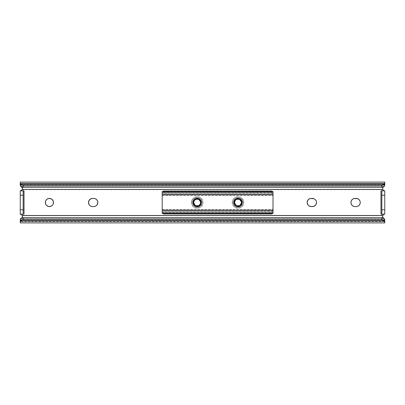 <?xml version="1.0" encoding="UTF-8"?>
<svg xmlns="http://www.w3.org/2000/svg" width="405" height="405" viewBox="0 0 405 405"><rect width="100%" height="100%" fill="white"/><g stroke="black" fill="none" stroke-linecap="round" stroke-linejoin="round"><path stroke-width="0.3" stroke-dasharray="2.02 1.52" d="M49.41 206.58A4.08 4.08 0 0 0 52.296 205.386L50.974 206.272L49.41 206.58L47.846 206.272L46.524 205.386L45.638 204.064L45.33 202.5L45.638 200.936L46.524 199.614L47.846 198.728L49.41 198.42L50.974 198.728L52.296 199.614L53.182 200.936L53.49 202.5L53.182 204.064L52.296 205.386M316.209 200.946A4.08 4.08 0 0 0 316.204 200.931L316.518 202.5A4.08 4.08 0 0 0 316.518 202.495L315.829 204.768L313.996 206.272L311.258 206.58L309 205.892L307.871 204.768L307.182 202.5L307.871 200.232L309.703 198.728M310.468 198.496L313.996 198.728A4.08 4.08 0 0 0 313.991 198.728L315.318 199.614A4.08 4.08 0 0 0 315.318 199.609L316.204 200.936M360.177 201.705L360.258 202.5A4.08 4.08 0 0 0 360.258 202.49L359.944 204.064L359.058 205.386L357.736 206.272L356.172 206.58L354.208 206.504L352.74 205.892L351.611 204.768L350.922 202.5L351.236 200.936L352.122 199.614L353.443 198.728L355.008 198.42L356.972 198.496L358.44 199.108L359.569 200.232L360.177 201.705A4.08 4.08 0 0 0 360.177 201.695M22.412 188.32L20.316 185.53L20.25 184.305L384.75 184.305L384.644 185.606L383.206 187.105L381.834 189.656L23.166 189.656L23.166 215.344L381.834 215.344L381.834 189.656L23.166 189.656L21.794 187.105L20.508 185.814L20.25 185.004L20.25 185.414L20.25 184.305L384.75 184.305L384.75 183.754L20.25 183.754L20.25 184.305L20.25 183.754L384.75 183.754L384.75 183.303L20.25 183.303L20.25 183.754L20.25 182.088L20.25 183.303L384.75 183.303L384.75 182.088L384.709 185.46L384.122 186.184L20.878 186.184L20.508 185.814L20.949 186.254L384.122 186.184L20.878 186.184L384.051 186.254L383.241 187.064L384.492 185.814L382.766 187.728M21.693 214.706L20.518 214.179L22.083 215.161L21.693 214.706L22.437 216.351L23.166 215.344L21.794 217.895L20.356 219.394L20.25 221.246L20.25 220.695L384.75 220.695L384.75 221.246L20.25 221.246L384.75 221.246L384.75 221.697L20.25 221.697L20.25 221.246L20.25 222.912L20.25 221.697L384.75 221.697L384.75 222.912L384.75 219.586L384.75 220.695L20.25 220.695L20.25 219.586L20.25 219.996L20.878 218.816L384.122 218.816L20.949 218.746L21.759 217.936L20.878 218.816L384.122 218.816L384.75 219.809L384.051 218.746L20.949 218.746L20.508 219.186L21.9 217.789M384.75 214.164L384.75 190.836L380.958 190.836L384.75 190.836L384.75 214.164L380.958 214.164L384.75 214.164M20.25 190.836L24.042 190.836L20.25 190.836L20.25 214.164L24.042 214.164L20.25 214.164L20.316 190.836M94.532 206.504L91.003 206.272L89.682 205.386L88.796 204.064L88.482 202.5L89.171 200.232L90.3 199.108L91.768 198.496L95.296 198.728L96.618 199.614L97.504 200.936L97.818 202.5L97.504 204.064L96.618 205.386L95.296 206.272M93.742 206.58L92.568 206.58M311.258 198.42L312.432 198.42M384.38 186.265L20.62 186.265L384.38 186.265L384.639 185.844M384.75 185.414L384.492 185.814L384.75 185.414M382.892 187.181L22.108 187.181L382.892 187.181M21.759 187.064L20.949 186.254L21.759 187.064M382.892 217.819L22.108 217.819L382.892 217.819M383.241 217.936L384.051 218.746L383.241 217.936M384.38 218.735L20.62 218.735L384.38 218.735M382.588 216.68L384.492 219.186L383.206 217.895L381.834 215.344L382.563 216.351L383.302 214.716M21.698 190.284L22.437 188.649L23.166 189.656L23.166 215.344L381.834 215.344L381.834 189.656L382.563 188.649L383.307 190.294M21.794 217.895L22.235 217.272M22.007 189.95L22.326 189.338M382.993 215.05L382.674 215.662M23.232 214.164L23.232 190.836M23.166 190.836L23.166 214.164M20.326 185.551L20.25 185.191L20.326 185.551M381.768 190.836L381.768 214.164M381.834 214.164L381.834 190.836M356.172 198.42L355.008 198.42M355.008 206.58L356.172 206.58M311.268 206.58L312.432 206.58M93.732 198.42L92.568 198.42M52.296 199.614A4.08 4.08 0 0 0 49.41 198.42M242.985 202.5A4.956 4.956 0 0 1 238.029 207.456A4.956 4.956 0 0 1 233.072 202.5A4.956 4.956 0 0 1 238.029 197.544A4.956 4.956 0 0 1 242.985 202.5A4.956 4.956 0 0 0 238.029 197.544A4.956 4.956 0 0 0 233.072 202.5L233.447 200.602L234.52 198.997L236.13 197.918L238.029 197.544L239.927 197.918L241.532 198.997L242.61 200.602L242.985 202.5L242.61 204.398L241.532 206.003L239.927 207.082L238.029 207.456L236.13 207.082L234.52 206.003L233.447 204.398L233.072 202.5A4.956 4.956 0 0 0 238.029 207.456A4.956 4.956 0 0 0 242.985 202.5A4.956 4.956 0 0 1 238.029 207.456A4.956 4.956 0 0 1 233.072 202.5A4.956 4.956 0 0 1 238.029 197.544A4.956 4.956 0 0 1 242.985 202.5M232.197 202.5A5.832 5.832 0 0 0 238.029 208.332A5.832 5.832 0 0 0 243.861 202.5L243.415 204.733L242.149 206.626L240.261 207.886L238.029 208.332L235.796 207.886L233.903 206.626L232.642 204.733L232.197 202.5L232.642 200.267L233.903 198.374L235.796 197.113L238.029 196.668L240.261 197.113L242.149 198.374L243.415 200.267L243.861 202.5A5.832 5.832 0 0 0 238.029 196.668A5.832 5.832 0 0 0 232.197 202.5M202.161 202.5A4.956 4.956 0 0 1 197.205 207.456A4.956 4.956 0 0 1 192.248 202.5A4.956 4.956 0 0 1 197.205 197.544A4.956 4.956 0 0 1 202.161 202.5A4.956 4.956 0 0 0 197.205 197.544A4.956 4.956 0 0 0 192.248 202.5L192.623 200.602L193.696 198.997L195.306 197.918L197.205 197.544L199.103 197.918L200.708 198.997L201.786 200.602L202.161 202.5L201.786 204.398L200.708 206.003L199.103 207.082L197.205 207.456L195.306 207.082L193.696 206.003L192.623 204.398L192.248 202.5A4.956 4.956 0 0 0 197.205 207.456A4.956 4.956 0 0 0 202.161 202.5A4.956 4.956 0 0 1 197.205 207.456A4.956 4.956 0 0 1 192.248 202.5A4.956 4.956 0 0 1 197.205 197.544A4.956 4.956 0 0 1 202.161 202.5M191.373 202.5A5.832 5.832 0 0 0 197.205 208.332A5.832 5.832 0 0 0 203.037 202.5L202.591 204.733L201.326 206.626L199.437 207.886L197.205 208.332L194.972 207.886L193.079 206.626L191.818 204.733L191.373 202.5L191.818 200.267L193.079 198.374L194.972 197.113L197.205 196.668L199.437 197.113L201.326 198.374L202.591 200.267L203.037 202.5A5.832 5.832 0 0 0 197.205 196.668A5.832 5.832 0 0 0 191.373 202.5M200.455 203.791L199.138 205.416L200.44 203.831L200.703 202.5L200.44 201.169L199.138 199.584M196.567 205.942L198.379 205.796M196.152 205.836L196.562 205.937L196.152 205.836M195.266 205.416L194.668 204.91L195.266 205.416M193.823 201.599L193.97 203.831L194.739 204.986M195.266 199.589L193.97 201.169L193.706 202.5L195.453 205.532L195.98 205.775L195.453 205.532L193.706 202.5L193.949 203.786M193.939 203.756L193.777 203.209L193.939 203.756M196.622 205.953L196.212 205.856L196.622 205.953M195.863 205.73L194.608 204.844M198.258 205.836L197.832 205.942L198.258 205.836M199.144 205.411L200.521 203.614M199.857 204.783L200.485 203.72L198.951 205.532L196.035 205.801L194.172 204.252A3.498 3.498 0 0 0 198.951 205.532L199.903 204.722M198.931 205.543L199.407 205.219M195.443 205.522L195.954 205.77M193.909 203.68L194.587 204.824M193.706 202.52L193.772 203.178M194.668 200.09L193.949 201.214M193.939 201.244L193.777 201.791M194.182 204.267L195.073 205.274L196.298 205.882L197.66 205.968L198.951 205.532C200.075 204.829 200.657 203.821 200.703 202.5L200.434 201.153L199.665 200.014M200.47 201.244L200.632 201.791L200.47 201.244M198.546 199.27L200.703 202.48M196.147 199.164L196.572 199.057M200.485 203.72C199.351 207.345 193.494 206.246 193.706 202.5L193.858 201.482M200.44 201.169L200.662 203.026M235.006 204.267L234.996 204.252A3.498 3.498 0 0 0 239.775 205.532C240.899 204.829 241.481 203.821 241.527 202.5L241.284 203.786L240.489 204.986L241.294 203.761M239.962 205.416L241.345 203.614M238.611 205.953L237.386 205.937M236.09 205.416L235.492 204.91L236.09 205.416M234.647 201.599L234.794 203.831L235.573 204.991M236.803 205.775L236.277 205.532L234.53 202.5L234.773 203.786M234.763 203.756L234.601 203.209L234.763 203.756M237.446 205.953L237.036 205.856L237.446 205.953M236.687 205.73L235.432 204.844M240.681 204.783L241.309 203.72L239.775 205.532L236.859 205.801L234.996 204.252L236.48 205.639L237.801 205.993L239.152 205.816L240.727 204.722M236.267 205.522L236.778 205.77M236.378 205.588L234.733 203.68L235.427 204.839M234.53 202.52L234.596 203.178M236.09 199.589L234.773 201.214M234.763 201.244L234.601 201.791M241.41 203.401L241.264 201.169L239.962 199.584M235.492 200.09L234.53 202.5C234.313 207.016 241.739 207.016 241.527 202.5L241.284 201.214L240.489 200.014M241.294 201.244L241.456 201.791L241.294 201.244M239.37 199.27L241.527 202.48M241.258 201.153L241.486 203.026M236.971 199.164L237.396 199.057M241.309 203.72C240.175 207.345 234.318 206.246 234.53 202.5L234.682 201.482M241.36 203.568L241.491 203.006M237.796 205.993L236.677 205.73M238.692 205.937L238.337 205.983M239.482 205.684L238.95 205.877M239.775 205.532L241.223 204.343L241.896 202.601L241.663 200.743L240.616 199.184C237.006 197.498 234.738 198.602 233.817 202.5C233.558 207.932 242.494 207.932 242.236 202.5C242.494 197.068 233.558 197.068 233.817 202.5C233.558 207.932 242.494 207.932 242.236 202.5C241.517 198.89 239.411 197.675 235.923 198.855C231.093 201.346 235.558 209.086 240.135 206.145C244.964 203.654 240.499 195.914 235.923 198.855C232.926 201.801 233.214 204.358 236.798 206.525C233.214 204.358 232.926 201.801 235.923 198.855C240.499 195.914 244.964 203.654 240.135 206.145C236.647 207.325 234.541 206.11 233.817 202.5C233.558 197.068 242.494 197.068 242.236 202.5C242.494 207.932 233.558 207.932 233.817 202.5C233.558 197.068 242.494 197.068 242.236 202.5C242.494 207.932 233.558 207.932 233.817 202.5C234.738 198.602 237.006 197.498 240.616 199.184L241.663 200.743L241.896 202.601L241.223 204.343L239.775 205.532M240.352 198.992L239.142 198.44L237.502 198.323L235.791 199.128L234.373 201.533L234.996 204.252L234.338 202.485L234.642 200.622L235.791 199.128L237.502 198.323C233.644 198.577 232.445 204.393 235.923 206.145C240.499 209.086 244.964 201.346 240.135 198.855C235.558 195.914 231.093 203.654 235.923 206.145C239.411 207.325 241.517 206.11 242.236 202.5C242.494 197.068 233.558 197.068 233.817 202.5C234.541 206.11 236.647 207.325 240.135 206.145C244.964 203.654 240.499 195.914 235.923 198.855C231.209 201.275 235.345 208.904 239.957 206.241L242.236 202.5L240.135 198.855L235.923 198.855L233.817 202.5L235.923 206.145L237.117 206.611L235.923 206.145L233.817 202.5L235.923 198.855L240.135 198.855L242.236 202.5L240.135 206.145L242.236 202.5L240.135 198.855L235.923 198.855L233.817 202.5L235.923 206.145L237.117 206.611L235.923 206.145L233.817 202.5L235.923 198.855L237.502 198.323M200.536 203.568L200.667 203.006M196.972 205.993L195.853 205.73M197.868 205.937L197.513 205.983M198.658 205.684L198.126 205.877M194.172 204.252L193.722 203.406L194.172 204.252M198.906 206.353L201.412 202.5L199.311 198.855L195.099 198.855L192.993 202.5L195.099 206.145L195.974 206.525C192.39 204.358 192.102 201.801 195.099 198.855C199.675 195.914 204.14 203.654 199.311 206.145C195.823 207.325 193.717 206.11 192.993 202.5C192.734 197.068 201.67 197.068 201.412 202.5C201.67 207.932 192.734 207.932 192.993 202.5C192.734 197.068 201.67 197.068 201.412 202.5C201.67 207.932 192.734 207.932 192.993 202.5C193.914 198.602 196.182 197.498 199.792 199.184L200.84 200.743L201.072 202.601L200.399 204.343L198.951 205.532L200.399 204.343L201.072 202.601L200.84 200.743L199.792 199.184C196.182 197.498 193.914 198.602 192.993 202.5C192.734 207.932 201.67 207.932 201.412 202.5C201.67 197.068 192.734 197.068 192.993 202.5C192.734 207.932 201.67 207.932 201.412 202.5C200.693 198.89 198.587 197.675 195.099 198.855C190.269 201.346 194.734 209.086 199.311 206.145C204.14 203.654 199.675 195.914 195.099 198.855C192.102 201.801 192.39 204.358 195.974 206.525L195.099 206.145L192.993 202.5L195.099 198.855L199.311 198.855L201.412 202.5L199.133 206.241C194.522 208.904 190.385 201.275 195.099 198.855C199.675 195.914 204.14 203.654 199.311 206.145C195.823 207.325 193.717 206.11 192.993 202.5C192.734 197.068 201.67 197.068 201.412 202.5C200.693 206.11 198.587 207.325 195.099 206.145C190.269 203.654 194.734 195.914 199.311 198.855C204.14 201.346 199.675 209.086 195.099 206.145C191.621 204.393 192.82 198.577 196.678 198.323L194.967 199.128L193.818 200.622L193.722 203.406L193.818 200.622L194.967 199.128L196.678 198.323C192.82 198.577 191.621 204.393 195.099 206.145C199.675 209.086 204.14 201.346 199.311 198.855C194.734 195.914 190.269 203.654 195.099 206.145C198.587 207.325 200.693 206.11 201.412 202.5C201.67 197.068 192.734 197.068 192.993 202.5C193.717 206.11 195.823 207.325 199.311 206.145C204.14 203.654 199.675 195.914 195.099 198.855C190.385 201.275 194.522 208.904 199.133 206.241L201.412 202.5L199.311 198.855L195.099 198.855L192.993 202.5L195.099 206.145L196.293 206.611M199.528 198.992L198.318 198.44L196.678 198.323M162.638 213.602L162.213 212.838L162.213 209.562L162.213 211.02L162.213 210.149L273.021 210.149L273.021 194.851L162.213 194.851L162.213 211.02L273.021 210.843L273.021 209.557L272.909 211.511L271.563 212.205L163.671 212.205L163.671 213.972L163.671 212.205L162.324 211.511L162.213 209.557L162.213 210.843L273.021 211.02L273.021 210.149L162.213 210.149L162.213 194.851L273.021 194.851L273.021 193.98L162.213 193.98L162.213 195.443L162.324 193.489L163.109 192.886L271.563 192.795L272.59 193.134L273.021 193.873L273.021 195.443L273.021 194.157L162.213 194.157L162.213 195.438L162.213 192.162L162.638 191.398M162.213 213.354L162.213 212.706L273.021 212.706L273.021 213.354M162.213 212.706L162.213 211.891L162.213 212.838L162.213 211.891L162.213 212.706L273.021 212.706L273.021 211.891L272.59 213.602M273.021 212.706L273.021 211.126L272.595 211.866L271.563 212.205L271.563 213.972L271.563 212.205L163.671 212.205L162.638 211.866L162.213 211.126L162.213 212.838M162.451 191.585L162.213 193.873L162.638 193.134L163.671 192.795L163.671 191.028L163.671 192.795L271.563 192.795L271.563 191.028L271.563 192.795L272.59 193.134L273.021 193.873L273.021 192.162L273.021 193.109L273.021 192.294L162.213 192.294L162.213 193.109L162.213 191.646M272.59 191.398L273.021 193.109L273.021 192.294L162.213 192.294M273.021 191.646L273.021 192.294M272.778 213.415L273.021 192.162M162.506 213.47L162.289 213.157M272.727 191.53L272.945 191.843M200.551 203.518L198.951 205.532L195.453 205.532L193.706 202.5C193.489 207.016 200.915 207.016 200.703 202.5L198.951 199.468L197.686 199.032L198.951 199.468L200.703 202.5L198.951 205.532L196.035 205.801L198.951 205.532L200.703 202.5L200.586 203.401M195.863 199.265L195.038 199.751L195.863 199.265M194.977 199.802L193.975 201.153M195.853 199.27L195.195 199.635M193.706 202.5C193.489 197.984 200.915 197.984 200.703 202.5C200.915 197.984 193.489 197.984 193.706 202.5M239.73 206.353L242.236 202.5L240.135 198.855L235.923 198.855L233.817 202.5L235.923 206.145L236.798 206.525M234.53 202.5C234.313 197.984 241.739 197.984 241.527 202.5L239.775 199.468L238.51 199.032L239.775 199.468L241.527 202.5L239.775 205.532L236.859 205.801L239.775 205.532L241.527 202.5C241.739 197.984 234.313 197.984 234.53 202.5L236.277 205.532L239.775 205.532L241.375 203.518M236.712 199.255L235.862 199.751L236.712 199.26M235.801 199.802L234.799 201.153M236.677 199.27L236.019 199.635M383.236 185.004L21.764 185.004M383.236 219.996L21.764 219.996M273.021 211.891L162.213 211.891M162.213 209.557L273.021 209.557M162.213 211.02L273.021 211.02M162.213 193.98L273.021 193.98M162.213 195.443L273.021 195.443M273.021 193.109L162.213 193.109"/><path stroke-width="0.61" d="M49.248 198.42L47.142 199.108L46.018 200.232L45.406 201.705L45.638 204.064L46.524 205.386L48.615 206.504L50.974 206.272L52.296 205.386A4.08 4.08 0 0 0 53.49 202.5A4.08 4.08 0 0 1 49.41 206.58A4.08 4.08 0 0 1 45.33 202.5A4.08 4.08 0 0 0 49.41 206.58L49.248 206.58M95.296 206.272L94.532 206.504L96 205.892L97.129 204.768L97.818 202.5A4.08 4.08 0 0 0 93.732 198.42A4.08 4.08 0 0 1 97.818 202.5L97.504 200.936L96.618 199.614L95.296 198.728L93.945 198.425M309.703 198.728L310.468 198.496L309 199.108L307.871 200.232L307.182 202.5L307.871 204.768L309 205.892L311.268 206.58L313.996 206.272L315.829 204.768L316.518 202.5A4.08 4.08 0 0 0 316.437 201.71L316.204 200.936A4.08 4.08 0 0 0 312.432 198.42A4.08 4.08 0 0 1 316.518 202.5L316.437 201.705M316.437 201.7A4.08 4.08 0 0 0 316.209 200.946M359.944 200.936L359.058 199.614L357.736 198.728L354.208 198.496L352.74 199.108L351.611 200.232L351.003 201.705L351.003 203.295L351.611 204.768L352.74 205.892L354.208 206.504L356.172 206.58L357.736 206.272L359.058 205.386L359.944 204.064L360.258 202.5A4.08 4.08 0 0 0 360.177 201.71L359.944 200.936A4.08 4.08 0 0 0 356.172 198.42A4.08 4.08 0 0 1 360.258 202.5L360.177 201.705M360.177 201.695A4.08 4.08 0 0 0 359.949 200.946M22.437 188.654L22.29 189.434A2.187 2.187 0 0 1 20.25 190.836L21.49 190.451L22.29 189.434L382.71 189.434L382.664 187.996L383.241 187.064L382.664 187.996L382.71 189.434L22.29 189.434L22.376 188.133L21.794 187.105L22.437 188.608M22.437 216.351L22.29 215.566L22.417 216.64L22.042 217.606L22.437 216.351M23.232 214.164L20.25 214.164A2.187 2.187 0 0 1 22.29 215.566L21.49 214.549L20.25 214.164L23.166 214.164L23.166 209.79L20.25 209.79L20.25 214.164L20.25 209.79L23.166 209.79L23.166 190.836L20.25 190.836L20.25 209.79L20.25 195.21L23.166 195.21L20.25 195.21L20.25 190.836L24.042 190.836L24.042 214.164L24.042 190.836L23.232 190.836M20.25 222.912L20.25 219.586L20.62 218.735A2.916 2.06 180 0 1 23.166 217.677L23.166 219.743A2.916 2.06 0 0 0 20.64 220.771L20.311 221.353L20.64 220.771L384.36 220.771A2.916 2.06 0 0 0 381.834 219.743L23.166 219.743L381.834 219.743L381.834 217.677L23.166 217.677L381.834 217.677A2.916 2.06 180 0 1 384.38 218.735L384.75 219.586L383.915 218.295L381.834 217.677L381.834 219.743L383.894 220.345L384.75 221.717L384.75 219.586L384.75 222.912L384.36 220.771L20.64 220.771L21.708 220.016L23.166 219.743L23.166 217.677L21.693 217.961L20.361 219.156L20.25 222.912L384.75 222.912M381.768 190.836L384.75 190.836L381.834 190.836L381.834 195.21L384.75 195.21L384.75 190.836A2.187 2.187 0 0 1 382.71 189.434L383.51 190.451L384.75 190.836L384.75 214.164L383.51 214.549L382.71 215.566L22.29 215.566L382.71 215.566L382.664 217.004L383.241 217.936L382.664 217.004L382.71 215.566A2.187 2.187 0 0 1 384.75 214.164L381.834 214.164L384.75 214.164L384.75 209.79L381.834 209.79L381.834 214.164L380.958 214.164L380.958 190.836L380.958 214.164L381.768 214.164M52.296 205.386L52.675 204.95M93.945 206.575L94.532 206.504M88.796 204.069A4.08 4.08 0 0 0 90.998 206.272L92.568 206.58A4.08 4.08 0 0 1 88.482 202.5A4.08 4.08 0 0 1 92.568 198.42L93.732 198.42L91.768 198.496L89.682 199.614L88.563 201.705L88.796 204.064L89.682 205.386L90.877 206.216M316.204 200.936L315.318 199.614L314.123 198.784M311.055 198.425L311.258 198.42A4.08 4.08 0 0 0 307.182 202.5A4.08 4.08 0 0 0 311.268 206.58L311.055 206.575M359.944 204.069A4.08 4.08 0 0 1 356.172 206.58A4.08 4.08 0 0 0 360.258 202.5A4.08 4.08 0 0 1 360.177 203.29L360.141 203.467M384.38 186.265A2.916 2.06 0 0 1 381.834 187.323L23.166 187.323A2.916 2.06 0 0 1 20.62 186.265L20.25 185.414L20.25 183.283L20.326 185.758L21.085 186.705L23.166 187.323L23.166 185.257A2.916 2.06 180 0 1 20.64 184.229L20.25 182.088L20.64 184.229L384.36 184.229L384.75 182.088L384.75 185.414L384.75 183.283L383.894 184.655L381.834 185.257L23.166 185.257L21.708 184.984L20.64 184.229L384.36 184.229A2.916 2.06 180 0 1 381.834 185.257L381.834 187.323L23.166 187.323L23.166 185.257L381.834 185.257L381.834 187.323L383.307 187.039L384.639 185.844M52.802 204.768L53.414 203.295L53.182 200.936L51.678 199.108L49.41 198.42A4.08 4.08 0 0 0 45.33 202.5A4.08 4.08 0 0 1 49.41 198.42A4.08 4.08 0 0 1 53.49 202.5A4.08 4.08 0 0 0 52.296 199.614M92.568 206.58L93.732 206.58A4.08 4.08 0 0 0 97.818 202.5A4.08 4.08 0 0 1 93.732 206.58L92.568 206.58A4.08 4.08 0 0 1 91.009 206.272M313.996 198.728L310.468 198.496M20.701 190.79L22.007 189.95M384.299 214.21L382.993 215.05M23.166 214.164L23.166 190.836M20.25 190.836L21.698 190.284L22.346 189.272M21.698 190.284L22.088 189.834M22.346 215.728L21.693 214.706L20.25 214.164M22.083 215.161L21.693 214.706M384.75 209.79L384.75 195.21L381.834 195.21L381.834 209.79L384.75 209.79M381.834 190.836L381.834 214.164M384.75 214.164L383.302 214.716L382.654 215.728M383.302 214.716L382.912 215.166M382.654 189.272L383.307 190.294L384.75 190.836M382.917 189.839L383.307 190.294M351.616 204.773A4.08 4.08 0 0 0 355.008 206.58A4.08 4.08 0 0 1 350.922 202.5A4.08 4.08 0 0 1 355.008 198.42A4.08 4.08 0 0 0 351.616 200.227M351.611 200.237A4.08 4.08 0 0 0 351.003 201.69M350.998 201.715A4.08 4.08 0 0 0 350.922 202.485M350.922 202.515A4.08 4.08 0 0 0 350.998 203.285M351.003 203.31A4.08 4.08 0 0 0 351.611 204.763M355.008 198.42L356.172 198.42M359.949 204.054A4.08 4.08 0 0 0 360.177 203.305M356.172 206.58L355.008 206.58M316.437 203.29A4.08 4.08 0 0 0 316.518 202.505A4.08 4.08 0 0 1 312.432 206.58L311.268 206.58A4.08 4.08 0 0 1 307.182 202.5A4.08 4.08 0 0 1 311.268 198.42L312.432 198.42M312.432 206.58A4.08 4.08 0 0 0 316.204 204.069M316.209 204.054A4.08 4.08 0 0 0 316.437 203.3M92.568 198.42A4.08 4.08 0 0 0 88.796 200.931M88.791 200.946A4.08 4.08 0 0 0 88.563 201.7M88.563 201.71A4.08 4.08 0 0 0 88.563 203.29M88.563 203.3A4.08 4.08 0 0 0 88.791 204.054M193.362 202.5L193.691 201.123L194.501 199.959L195.686 199.174L197.073 198.89L198.465 199.159L199.645 199.933L200.434 201.108L200.708 202.5L201.285 202.5A4.08 4.08 0 0 0 197.205 198.42A4.08 4.08 0 0 0 193.119 202.5L193.119 202.5A4.08 4.08 0 0 0 194.683 205.715L193.362 202.5L193.666 204.252L194.683 205.715L195.974 206.525L197.584 206.692L199.133 206.241L200.688 204.626L201.219 203.244L201.209 201.705L200.596 200.232L199.473 199.108L197.999 198.496L196.41 198.496L194.937 199.108L193.808 200.232L193.2 201.705L193.225 203.416L194.683 205.715M200.591 201.619L199.138 199.584L197.205 199.002L198.556 199.27L199.665 200.014L200.44 201.169L199.665 200.014L198.556 199.27L199.665 200.014L200.44 201.169L200.683 202.885M199.432 205.198L197.868 205.937L199.543 205.178L200.794 203.68L200.242 205.229A4.08 4.08 0 0 0 201.285 202.5L200.708 202.5L200.44 203.831M197.205 205.998L196.562 205.937L197.205 205.998M198.192 205.856L198.556 205.73L198.192 205.856M195.863 205.73L195.362 205.472M193.706 202.52L193.777 203.209L193.97 201.169L194.739 200.014L195.853 199.27L194.739 200.014L193.97 201.169L195.266 199.584L197.205 199.002L195.266 199.584L193.97 201.163M193.823 203.401L194.739 204.986M193.949 203.786L193.858 203.518M197.184 205.998L196.622 205.953L197.184 205.998M200.551 203.518L200.455 203.791M199.407 205.219L199.857 204.783M198.379 205.796L198.931 205.543M195.954 205.77L196.567 205.942M194.182 204.262L195.443 205.522M193.772 203.178L193.909 203.68M193.863 203.548L193.706 202.5C193.489 197.984 200.915 197.984 200.703 202.5L200.485 203.72A3.498 3.498 0 0 1 196.035 205.801L194.354 204.535L193.863 203.548M200.703 202.48L200.677 202.08M196.572 199.057L198.556 199.27L196.147 199.164M193.823 201.599L193.949 201.209M193.777 201.791L193.706 202.5C193.798 204.1 194.577 205.203 196.035 205.801L197.873 205.948L196.035 205.801A3.498 3.498 0 0 0 200.485 203.72L200.541 201.396L199.098 199.493L196.749 198.906L194.476 199.984M195.853 199.27L195.266 199.584L197.205 199.002L195.853 199.27L198.556 199.27L197.205 199.002L199.138 199.584L198.556 199.27M234.186 202.5L234.515 201.123L235.325 199.959L236.51 199.174L237.897 198.89L239.289 199.159L240.469 199.933L241.258 201.108L241.532 202.5L242.109 202.5A4.08 4.08 0 0 0 238.029 198.42A4.08 4.08 0 0 0 233.943 202.5L233.943 202.5A4.08 4.08 0 0 0 235.507 205.715L234.186 202.5L234.49 204.252L235.507 205.715L236.798 206.525L238.408 206.692L239.957 206.241L241.512 204.626L242.043 203.244L242.033 201.705L241.42 200.232L240.297 199.108L238.823 198.496L237.234 198.496L235.761 199.108L234.632 200.232L234.024 201.705L234.049 203.416L235.507 205.715M241.415 201.619L239.962 199.584L238.029 199.002L239.38 199.27L240.489 200.014L241.264 201.169L240.489 200.014L239.38 199.27L240.489 200.014L241.264 201.169L241.507 202.885M240.256 205.198L238.692 205.937L240.368 205.178L241.618 203.68L241.066 205.229A4.08 4.08 0 0 0 242.109 202.5L241.532 202.5L241.264 203.831M238.656 205.942L238.039 205.998L239.755 205.543L240.681 204.783M239.016 205.856L239.38 205.73L239.016 205.856M236.687 205.73L236.186 205.472M236.778 205.77L238.611 205.953M234.53 202.52L234.601 203.209L234.794 201.169L235.563 200.014L236.677 199.27L235.563 200.014L234.794 201.169L236.09 199.584L238.029 199.002L236.09 199.584L234.794 201.163M234.647 203.401L235.563 204.986M234.773 203.786L234.682 203.518M237.386 205.937L238.672 205.937M235.006 204.262L236.267 205.522M234.596 203.178L234.53 202.5C234.313 197.984 241.739 197.984 241.527 202.5L241.309 203.72A3.498 3.498 0 0 1 236.859 205.801L235.178 204.535L234.556 202.08M241.527 202.48L241.501 202.08M234.601 201.791L234.551 202.115M237.396 199.057L239.38 199.27L236.971 199.164M234.647 201.599L234.773 201.209M236.677 199.27L236.09 199.584L238.029 199.002L236.677 199.27L239.38 199.27L238.029 199.002L239.962 199.584L239.38 199.27M162.213 191.661L162.213 194.851L273.021 194.851L273.021 210.149L162.213 210.149L162.213 194.851L273.021 194.851L273.021 191.646L162.213 191.646L162.213 213.354L273.021 213.354L273.021 210.149L162.213 210.149L162.213 213.339M197.873 205.948L199.543 205.178L200.713 203.756L200.242 205.229L199.133 206.241L196.293 206.611L198.906 206.353L196.293 206.611L199.133 206.241L195.974 206.525L194.785 205.806M237.117 206.611L239.957 206.241L237.117 206.611L239.957 206.241L237.117 206.611L239.73 206.353L236.798 206.525L235.609 205.806M241.056 204.252L241.36 203.568M241.491 203.006L241.365 201.396L239.922 199.493L237.573 198.906L235.3 199.984M240.727 204.722L241.051 204.262M238.337 205.983L237.416 205.942M241.486 203.026L241.345 203.614M241.309 203.72L241.532 202.5L241.309 203.72A3.498 3.498 0 0 1 236.859 205.801L238.697 205.948L236.859 205.801C235.401 205.203 234.622 204.1 234.53 202.5M199.903 204.722L200.536 203.568M200.667 203.006L200.485 203.72M197.513 205.983L196.592 205.942M200.662 203.026L200.521 203.614M272.909 213.227L271.563 213.972L163.671 213.972L162.324 213.227M162.506 213.47L163.671 213.972L271.563 213.972L272.778 213.415M272.727 191.53L271.563 191.028L163.671 191.028L271.563 191.028L272.909 191.773M162.324 191.773L163.671 191.028L162.451 191.585M273.021 192.294L273.021 191.864M273.021 191.661L273.021 213.339M273.021 213.136L273.021 212.706M162.213 192.294L162.213 191.864M162.213 213.136L162.213 212.706M162.289 213.157L162.213 212.838M272.945 191.843L273.021 192.162M197.686 199.032L197.255 199.002L197.686 199.032M238.51 199.032L238.079 199.002L238.51 199.032M239.957 206.241L241.066 205.229L241.537 203.756L240.368 205.178L238.697 205.948M236.803 205.775L236.378 205.588M20.25 182.088L384.75 182.088M384.75 185.004L383.236 185.004M21.764 185.004L20.25 185.004M384.75 219.996L383.236 219.996M21.764 219.996L20.25 219.996"/></g></svg>
